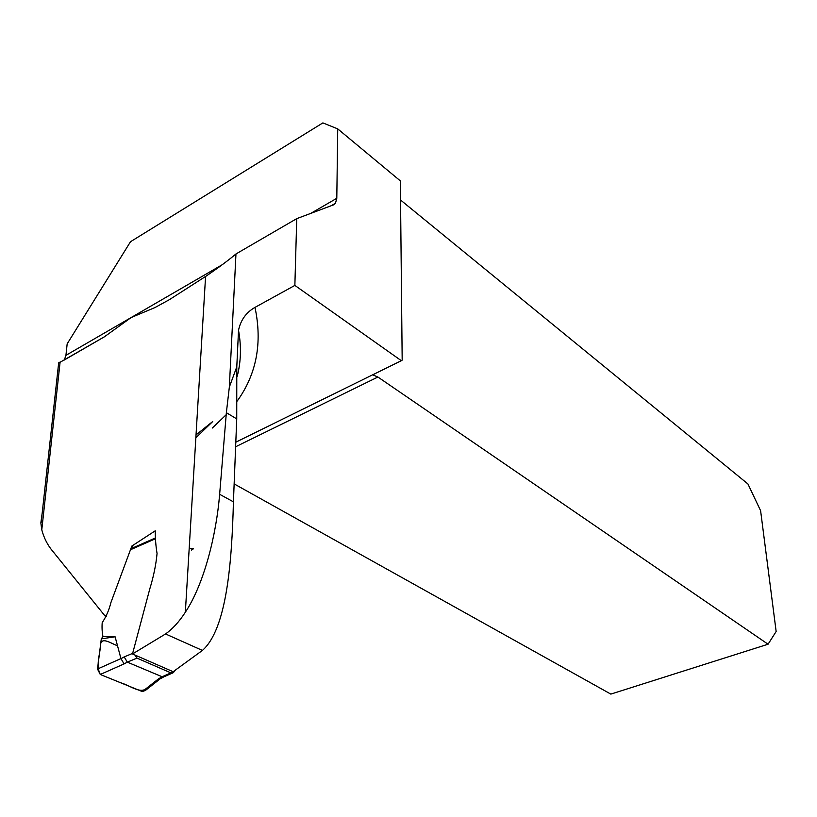 <?xml version="1.0" encoding="UTF-8"?>
<svg xmlns="http://www.w3.org/2000/svg" width="817" height="817" viewBox="0 0 817 817"><rect width="100%" height="100%" fill="white"/><g stroke="black" fill="none" stroke-linecap="round" stroke-linejoin="round"><path stroke-width="1.23" d="M337.727 128.882L336.798 198.296L335.46 203.28L333.377 204.924L296.745 218.639L294.866 285.409L401.341 360.695L402.178 360.134L400.35 180.894L337.727 128.882L322.878 122.897L130.506 241.72L67.168 343.855L65.932 355.344L131.108 317.558L154.924 307.58L169.374 299.676L205.578 276.463C217.833 268.17 227.963 260.664 235.96 253.964L229.342 387.074L226.36 412.687L219.64 494.305C216.301 534.778 204.179 583.889 185.296 612.301C179.199 621.706 172.612 628.927 165.545 633.961L202.422 650.424C226.993 628.794 231.895 561.013 233.427 501.842L219.64 494.305M102.952 636.606L101.308 638.843L97.499 669.031L120.947 658.584L115.105 636.8L102.952 636.606C102.094 632.235 101.839 627.579 102.196 622.646C106.251 616.539 109.131 609.901 110.846 602.732L131.833 546.062L155.25 530.795C155.24 538.597 155.843 546.164 157.058 553.497C156.037 564.629 153.586 576.506 149.725 589.128L132.487 653.968L165.545 633.961M106.741 614.935L105.025 615.957L52.942 551.475C47.784 545.501 44.057 538.28 41.779 529.835L40.85 522.9L42.198 513.045M58.65 363.095L104.474 336.747L131.108 317.558L222.183 264.749M237.155 376.504C240.995 361.951 241.454 346.541 238.523 330.262L236.787 366.843L236.736 418.907L233.427 501.842M132.487 653.968L173.153 671.717L202.422 650.424M191.311 550.137L193.445 548.789L189.575 548.615M238.523 330.262C240.709 320.029 246.193 312.4 254.986 307.386L294.866 285.409M401.341 360.695L235.847 442.171M235.96 253.964L296.745 218.639M400.544 200.012L747.933 483.97L760.607 510.707L776.15 631.49L768.062 644.225L610.84 694.103L234.173 483.919M65.932 355.344L64.431 359.633M106.22 616.488L105.025 615.957M133.59 547.574L131.833 546.062M372.664 374.819L377.893 377.025L768.062 644.225M229.342 387.074L236.787 366.843M154.658 539.097L131.772 549.177L133.1 547.788M120.947 658.584L124.082 663.904L100.266 674.474L97.499 669.031M172.683 672.983L164.227 676.67L162.113 676.752L127.329 662.138L124.082 663.904M161.102 678.416L158.488 678.856L162.113 676.752L170.927 672.891L136.99 658.114L127.329 662.138M101.308 638.843L115.105 636.8M145.467 690.396L142.332 691.58L100.266 674.474M134.897 655.02L136.99 658.114M170.927 672.891L173.265 672.718L175.022 670.634M120.967 658.686L124.194 656.909L127.319 662.138M145.845 688.843C139.768 693.684 129.382 685.177 120.824 682.828L100.379 674.515C95.283 665.222 100.389 653.825 100.716 643.571C102.462 637.117 111.112 643.459 117.515 645.757M60.111 361.972L41.779 529.835M195.855 437.81L212.686 421.541L196.039 434.889M254.986 307.386C262.502 342.874 256.579 374.094 237.226 401.055M226.197 414.719L212.328 428.026M310.777 213.38L336.798 198.296M377.893 377.025L235.674 446.746M373.9 374.206L373.9 375.279M236.736 418.907L226.36 412.687M124.194 656.909L132.65 653.365M142.332 691.58L158.488 678.856M205.578 276.463L185.347 612.219M335.46 203.28L331.232 205.731M104.433 336.798L64.043 360.144M58.681 362.809L41.146 522.625M132.466 548.064L154.719 538.26M161.051 678.437L163.727 676.885M145.569 690.314L159.969 678.988"/></g></svg>
